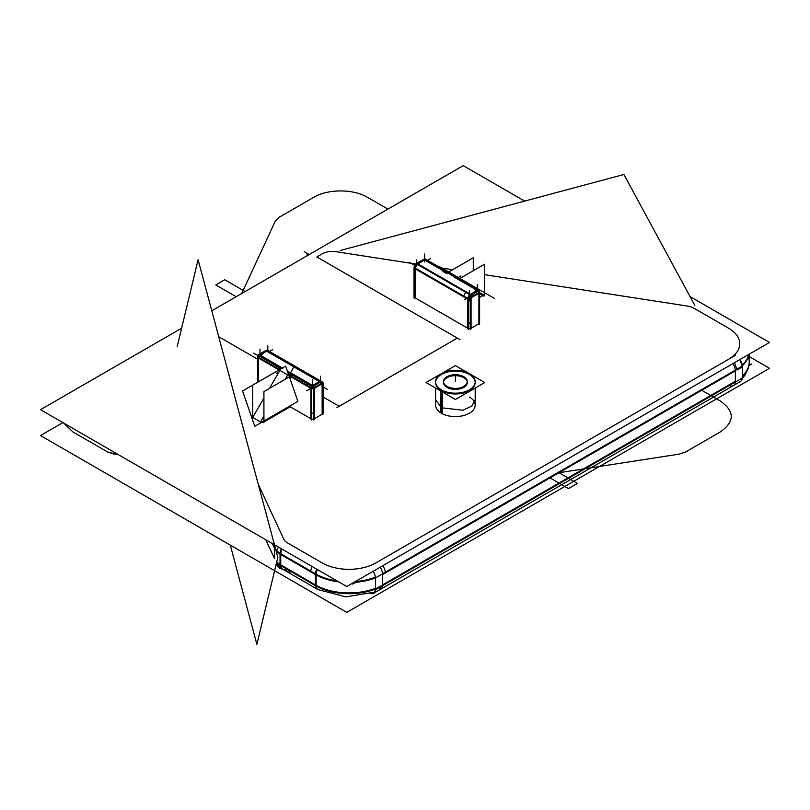 <?xml version="1.0" encoding="UTF-8"?>
<svg xmlns="http://www.w3.org/2000/svg" width="810" height="810" viewBox="0 0 810 810"><rect width="100%" height="100%" fill="white"/><g stroke="black" fill="none" stroke-linecap="round" stroke-linejoin="round"><path stroke-width="1.21" d="M749.24 362.202L749.24 356.592L769.5 368.317L346.771 612.37L40.5 435.547L62.896 422.617M308.245 255.109L307.223 254.512L307.223 255.697M733.354 385.59A9.497 5.488 -120 0 0 735.288 382.047A9.497 5.488 -120 0 1 729.324 385.489M742.375 376.042A47.507 27.429 0 0 0 749.24 361.847A47.507 27.429 180 0 1 742.375 376.042A47.507 27.429 0 0 0 748.491 356.987A47.507 27.429 180 0 1 742.375 376.042A47.507 27.429 180 0 0 748.491 356.987A47.507 27.429 180 0 1 742.375 376.042M370.707 593.608A9.497 5.488 -120 0 0 373.582 593.305A9.497 5.488 -120 0 0 375.516 588.161L375.546 588.141M373.582 593.305L740.411 381.52A9.497 5.488 -120 0 0 742.345 376.377M370.858 593.558L373.633 593.274M381.004 586.592L379.07 590.136L373.693 593.244L375.617 589.7M375.658 588.9L381.044 585.792M317.388 589.235A9.497 5.488 -60 0 1 315.454 585.691A9.497 5.488 120 0 0 317.399 589.245A9.497 5.488 -60 0 1 315.454 585.691A9.497 5.488 120 0 0 317.399 589.245A9.497 5.488 120 0 1 315.454 585.691M375.526 588.252A47.507 27.429 180 0 1 316.113 585.276A47.507 27.429 0 0 0 375.526 588.252A47.507 27.429 180 0 1 316.113 585.276A47.507 27.429 0 0 0 375.526 588.252A47.507 27.429 180 0 1 317.075 585.792M382.563 585.691A9.497 5.488 60 0 1 380.639 589.235A9.497 5.488 -120 0 0 382.563 585.691A9.497 5.488 -120 0 1 380.629 589.245A9.497 5.488 -120 0 0 382.563 585.691M318.34 589.771A9.497 5.488 -60 0 1 318.077 589.639L282.001 568.802A9.497 5.488 -60 0 1 280.068 563.659M318.077 589.639A9.497 5.488 -60 0 1 316.143 584.486M282.7 569.207A9.497 5.488 -60 0 1 280.766 565.663A9.497 5.488 120 0 0 282.7 569.207M280.139 564.519L285.525 567.628M285.565 568.428L287.499 571.971L291.529 571.87M276.747 561.806A23.753 13.709 0 0 0 280.037 564.438A23.753 13.709 180 0 1 276.747 561.806A23.753 13.709 0 0 0 280.037 564.438A23.753 13.709 180 0 1 276.747 561.806M282.568 569.136A9.497 7.492 -24.9 0 1 277.02 565.35A9.497 7.492 -24.9 0 1 276.473 562.96M265.781 539.754L274.58 558.708L265.781 539.754L274.58 558.708L265.781 539.754L274.58 558.708L274.58 548.36L272.342 543.54L274.58 548.36L272.342 543.54L274.58 548.36L272.342 543.54L274.58 548.36L274.58 558.708L274.58 548.36M690.069 296.592L769.5 342.458L346.771 586.511L40.5 409.688L181.622 328.212M524.647 201.093L463.229 165.625L211.774 310.797M336.008 251.697A14.256 8.232 0 0 0 322.248 253.824A14.256 8.232 0 0 1 336.008 251.697A14.256 8.232 0 0 0 322.248 253.824A14.256 8.232 0 0 1 336.008 251.697L415.864 264.05L336.008 251.697A14.256 8.232 0 0 0 322.248 253.824L316.821 256.962L457.346 338.094L339.218 406.296L323.19 397.042L339.218 406.296L323.19 397.042L339.218 406.296L457.346 338.094L339.218 406.296M257.62 359.184L218.73 336.727L257.62 359.184M283.763 539.187A14.256 8.232 0 0 0 287.449 542.872A14.256 8.232 0 0 1 283.763 539.187A14.256 8.232 0 0 0 287.449 542.872A14.256 8.232 0 0 1 283.763 539.187L258.238 484.208L283.763 539.187A14.256 8.232 0 0 0 287.449 542.872L322.137 562.899A38.009 21.941 0 0 0 375.891 562.899L728.605 359.265A38.009 21.941 0 0 0 728.605 328.232L693.917 308.205A14.256 8.232 0 0 0 687.528 306.079L484.481 274.661L687.528 306.079A14.256 8.232 0 0 1 693.917 308.205A14.256 8.232 0 0 0 687.528 306.079A14.256 8.232 0 0 1 693.917 308.205A14.256 8.232 0 0 0 687.528 306.079M452.618 269.73L440.569 267.867L452.618 269.73M479.601 297.442L483.803 295.012L479.601 297.442L483.803 295.012L479.601 292.592L483.803 295.012L479.601 297.442L483.803 295.012L479.601 292.592M478.902 323.706L478.902 293.321L478.902 323.706L471.066 328.232L478.902 323.706L478.902 293.321L472.19 297.199A1.579 0.911 120 0 0 471.066 299.143L471.066 328.232L478.902 323.706L478.902 293.321L472.19 297.199A1.579 0.911 120 0 0 471.066 299.143L471.066 328.232L478.902 323.706L471.066 328.232L471.066 299.143A1.579 0.911 120 0 1 472.19 297.199A1.579 0.911 120 0 0 471.066 299.143A1.579 0.911 120 0 1 472.19 297.199L478.902 293.321L483.945 296.227M470.387 328.506A2.379 1.367 180 0 1 468.757 328.587A2.379 1.367 180 0 0 470.387 328.506A2.379 1.367 180 0 1 468.757 328.587A2.379 1.367 180 0 0 470.387 328.506A2.379 1.367 180 0 1 468.757 328.587M467.704 328.232L415.074 297.847L467.704 328.232L467.704 299.143L415.074 268.758L415.074 297.847L467.704 328.232L467.704 299.143L415.074 268.758L415.074 297.847L467.704 328.232L415.074 297.847L415.074 268.758L415.074 297.847L415.074 268.758L467.704 299.143L415.074 268.758L467.704 299.143L467.704 328.232L467.704 299.143M473.283 270.732L473.283 257.803L448.679 272.008L439.324 266.591L494.667 298.546L484.481 292.663L484.481 294.526M322.137 414.214L322.137 385.125L322.137 414.214L314.3 418.74L322.137 414.214L322.137 385.125A1.579 0.911 120 0 0 321.023 384.477L314.3 388.354L314.3 418.74L322.137 414.214L322.137 385.125A1.579 0.911 120 0 0 321.023 384.477L314.3 388.354L314.3 418.74L322.137 414.214L314.3 418.74L314.3 388.354L314.3 418.74M313.622 419.013A2.379 1.367 180 0 1 311.617 419.013A2.379 1.367 180 0 0 313.622 419.013A2.379 1.367 180 0 1 311.617 419.013A2.379 1.367 180 0 0 313.622 419.013A2.379 1.367 180 0 1 311.617 419.013M290.223 405.8L290.223 406.782L310.939 418.74L290.223 406.782L264.607 421.575L265.457 420.096L264.607 421.575L290.223 406.782L290.223 405.8L290.223 406.782L290.223 405.8L290.223 406.782L310.939 418.74L290.223 406.782L264.607 421.575L290.223 406.782L310.939 418.74L310.939 388.354L290.152 376.326L290.223 379.252M263.928 421.888L261.691 422.273L263.928 421.888M260.557 421.969L252.71 417.444L260.557 421.969L263.928 416.117L260.557 421.969L252.71 417.444L260.557 421.969L263.928 416.117L260.557 421.969L252.71 417.444L263.928 398.014L252.71 417.444M474.609 402.428A19.794 11.431 180 0 0 469.415 397.102A19.794 11.431 180 0 1 469.365 413.252A19.794 11.431 180 0 1 441.389 413.242A19.794 11.431 180 0 1 435.598 405.152L435.598 388.051M454.663 336.545L460.05 339.653M340.261 250.493L623.903 174.494L694.808 305.34M749.24 354.152L749.24 362.627A47.507 27.429 180 0 1 742.375 376.832M748.815 354.395A47.507 27.429 180 0 1 742.223 365.067M735.328 381.247L735.328 370.899L382.603 574.543L382.603 584.881L735.328 381.247L735.328 370.899L382.603 574.543L382.603 584.881L735.328 381.247L735.328 370.899L382.603 574.543L382.603 584.881L735.328 381.247L735.328 370.899L382.603 574.543L382.603 584.881L735.328 381.247L735.328 370.899L382.603 574.543L382.603 584.881M375.546 577.834L742.375 366.049L742.375 377.956L375.546 589.741L375.546 577.834M375.546 589.022A47.507 27.429 180 0 1 316.113 586.055M375.445 577.155A47.507 27.429 180 0 1 355.377 581.55M337.071 580.912A47.507 27.429 180 0 1 314.381 573.146M315.424 584.881L315.424 574.543L280.726 554.516L280.726 564.853L315.424 584.881L315.424 574.543L280.726 554.516L280.726 564.853L315.424 584.881L315.424 574.543L280.726 554.516L280.726 564.853L315.424 584.881L315.424 574.543L280.726 554.516L280.726 564.853L315.424 584.881L315.424 574.543L280.726 554.516L280.726 564.853M316.113 586.065L280.037 565.238L280.037 553.331L316.113 574.158L316.113 586.065M281.414 554.131L281.414 554.111A23.753 13.709 180 0 1 276.706 550.638M281.414 566.018A23.753 13.709 180 0 1 276.595 562.423M177.147 346.822L198.106 259.757L277.83 557.31L256.871 644.375L230.283 545.12M278.579 547.145A9.497 7.492 155.1 0 0 276.514 553.2M275.299 545.251A9.497 7.492 155.1 0 0 274.884 546.325A9.497 7.492 -24.9 0 1 275.299 545.251A9.497 7.492 155.1 0 0 274.884 546.325A9.497 7.492 -24.9 0 1 275.299 545.251A9.497 7.492 155.1 0 0 274.884 546.325A9.497 7.492 155.1 0 1 275.299 545.251M282.042 549.139A9.497 5.488 120 0 0 280.756 553.746A9.497 5.488 -60 0 1 282.042 549.139A9.497 5.488 120 0 0 280.756 553.746A9.497 5.488 -60 0 1 282.042 549.139A9.497 5.488 -60 0 0 280.756 553.746M280.037 554.091A23.753 13.709 180 0 1 276.564 551.266A23.753 13.709 0 0 0 280.037 554.091A23.753 13.709 180 0 1 276.564 551.266A23.753 13.709 0 0 0 280.037 554.091M317.429 569.572A9.497 5.488 120 0 0 316.143 575.697M281.353 548.745A9.497 5.488 120 0 0 280.068 554.87M316.011 574.877L310.625 571.769M310.655 571.01L311.941 566.403M317.338 560.135L322.724 563.244M316.73 569.167A9.497 5.488 120 0 0 315.454 573.774A9.497 5.488 -60 0 1 316.73 569.167A9.497 5.488 120 0 0 315.454 573.774A9.497 5.488 -60 0 1 316.73 569.167A9.497 5.488 120 0 0 315.454 573.774M322.137 562.899A38.009 21.941 0 0 0 375.891 562.899L728.605 359.265A38.009 21.941 0 0 0 728.605 328.232L693.917 308.205L728.605 328.232A38.009 21.941 0 0 1 728.605 359.265A38.009 21.941 0 0 0 728.605 328.232A38.009 21.941 0 0 1 728.605 359.265L375.891 562.899A38.009 21.941 0 0 1 322.137 562.899A38.009 21.941 0 0 0 375.891 562.899A38.009 21.941 0 0 1 322.137 562.899L287.449 542.872L322.137 562.899M380.204 567.213A9.497 5.488 60 0 1 382.573 573.774A9.497 5.488 -120 0 0 380.204 567.213A9.497 5.488 60 0 1 382.573 573.774A9.497 5.488 -120 0 0 380.204 567.213A9.497 5.488 -120 0 1 382.573 573.774M375.526 577.905A47.507 27.429 180 0 1 353.838 582.43A47.507 27.429 0 0 0 375.526 577.905A47.507 27.429 180 0 1 353.838 582.43A47.507 27.429 0 0 0 375.526 577.905M338.853 581.944A47.507 27.429 180 0 1 316.113 574.938A47.507 27.429 0 0 0 338.853 581.944A47.507 27.429 180 0 1 316.113 574.938A47.507 27.429 0 0 0 338.853 581.944M739.976 359.498A9.497 5.488 60 0 1 742.345 367.588M375.546 579.353L375.516 579.373A9.497 5.488 60 0 0 373.147 571.283M736.857 369.238L734.488 362.667M730.174 358.364L735.551 355.256M739.874 359.559L742.244 366.13M742.274 366.889L736.887 369.998M735.298 370.14A9.497 5.488 -120 0 0 732.928 363.568A9.497 5.488 60 0 1 735.298 370.14A9.497 5.488 -120 0 0 732.928 363.568A9.497 5.488 60 0 1 735.298 370.14A9.497 5.488 60 0 0 732.928 363.568M748.997 354.294A47.507 27.429 180 0 1 742.324 365.755A47.507 27.429 180 0 0 748.997 354.294M698.716 310.969L693.33 307.861M322.248 253.824L316.821 256.962L457.346 338.094L316.821 256.962L457.346 338.094L316.821 256.962L322.248 253.824M342.346 404.484L336.96 407.592M459.402 278.741L484.481 264.262L484.481 295.407M457.559 277.678A2.379 1.944 -60 0 0 456.03 276.453M458.197 278.62A2.379 1.944 -60 0 0 457.701 277.283M456.81 277.253A3.959 2.288 -60 0 1 458.004 277.374L459.888 278.468L458.004 277.374A3.959 2.288 -60 0 1 458.419 277.749M479.085 290.689L478.973 290.618A2.379 1.367 -60 0 1 479.085 290.689A2.379 1.367 -60 0 1 479.439 291.074A2.379 1.367 180 0 1 479.601 291.57A2.379 1.367 180 0 1 478.113 292.845M459.594 280.23L454.309 277.182M470.883 295.285L416.148 263.685L424.744 258.734L479.469 290.334L470.883 295.285M454.825 277.486L455.352 277.182L447.515 272.656L446.988 272.96L424.592 260.03L417.879 263.908L470.509 294.293L477.222 290.415L447.515 272.656L446.988 272.96L424.592 260.03L417.879 263.908L470.509 294.293L477.222 290.415L454.825 277.486L455.352 277.172L424.592 260.03L417.879 263.908L470.509 294.293L477.222 290.415L447.515 272.656L446.988 272.96L424.592 260.03L417.879 263.908L470.509 294.293L477.222 290.415L447.515 272.656L446.988 272.96L424.592 260.03L417.879 263.908L470.509 294.293L477.222 290.415L477.222 284.371M478.73 290.76A2.379 1.367 60 0 1 479.479 292.207M469.172 294.455A2.379 1.367 60 0 1 471.41 296.865M478.801 292.592A2.379 1.367 -120 0 0 478.052 291.144A2.379 1.367 60 0 1 478.801 292.592A2.379 1.367 -120 0 0 478.052 291.144A2.379 1.367 60 0 1 478.801 292.592M478.902 324.334L478.902 318.178M479.287 291.671A2.379 1.367 180 0 1 479.571 292.157L479.581 324.101M479.581 292.147L470.387 297.452L470.387 329.407M470.387 298.637A2.379 1.367 180 0 1 467.178 297.898M467.704 328.85L467.704 322.714M468.757 323.068L470.387 322.988M471.066 322.714L471.066 328.85M468.757 329.619L468.757 298.971L414.021 267.371L414.021 298.019M415.874 268.282A2.379 1.367 180 0 1 414.386 267.006M415.074 292.329L415.074 298.465M414.406 266.308L414.406 265.133L415.419 264.546M429.361 262.774L424.075 259.726M448.942 272.15A2.379 1.944 120 0 1 449.509 272.697M449.216 272.342A3.959 2.288 120 0 0 448.305 272.332A3.959 2.288 -60 0 1 449.216 272.342A3.959 2.288 120 0 0 448.305 272.332A3.959 2.288 -60 0 1 449.216 272.342M447.626 271.947A3.959 2.288 -60 0 1 448.811 272.069L458.004 277.374M447.069 272.211L449.489 272.464L456.779 276.666M456.141 276.858A3.959 2.288 -60 0 1 457.053 276.868A3.959 2.288 120 0 0 456.141 276.858A3.959 2.288 -60 0 1 457.053 276.868A3.959 2.288 120 0 0 456.141 276.858M457.65 277.233A2.379 1.944 120 0 1 458.106 277.992A2.379 1.944 -60 0 0 457.65 277.233A2.379 1.944 120 0 1 458.106 277.992A2.379 1.944 -60 0 0 457.65 277.233M417.859 264.829A2.379 1.367 -120 0 0 416.016 264.182M417.272 264.333A3.959 2.288 120 0 0 415.145 268.009A3.959 2.288 -60 0 1 417.272 264.333A3.959 2.288 120 0 0 415.145 268.009A3.959 2.288 -60 0 1 417.272 264.333A3.959 2.288 -60 0 0 415.145 268.009M468.757 300.429L468.838 300.469A3.959 2.288 120 0 1 472.23 294.607L472.149 294.557M417.494 263.007A3.959 2.288 120 0 0 414.102 268.869M468.646 299.69L463.269 296.582L466.064 291.732L471.45 294.84M469.891 294.718A3.959 2.288 120 0 0 467.775 298.394A3.959 2.288 -60 0 1 469.891 294.718A3.959 2.288 120 0 0 467.775 298.394A3.959 2.288 -60 0 1 469.891 294.718A3.959 2.288 120 0 0 467.775 298.394M473.07 295.903A2.379 1.903 -77.7 0 0 472.544 294.324M470.387 300.55A2.379 1.903 137.7 0 1 468.757 300.895M470.387 299.417A2.379 1.367 180 0 1 468.767 299.498A2.379 1.367 0 0 0 470.387 299.417A2.379 1.367 180 0 1 468.767 299.498A2.379 1.367 0 0 0 470.387 299.417A2.379 1.367 0 0 1 468.767 299.498M471.339 295.032A2.379 1.367 60 0 1 472.088 296.48A2.379 1.367 -120 0 0 471.339 295.032A2.379 1.367 60 0 1 472.088 296.48A2.379 1.367 -120 0 0 471.339 295.032M279.703 369.562L252.73 385.135L252.73 416.279M279.49 369.066L278.974 369.947L279.561 368.935L280.149 369.279M280.351 369.573L276.544 376.164M279.774 369.583L257.641 356.795L257.641 382.269L257.62 356.218A2.379 1.367 180 0 1 257.782 355.722A2.379 1.367 -120 0 1 258.106 355.347M275.947 368.145L258.309 357.969L258.309 381.885M258.4 355.519A2.379 1.367 120 0 0 257.742 356.856M276.048 367.426L276.706 366.09M277.627 365.239L282.903 368.287M281.181 368.671L257.742 355.144L266.338 350.183L321.064 381.783L312.478 386.745L287.904 372.559M289.666 372.802L290.223 372.499L287.57 371.587L312.619 385.449L319.342 381.571L266.713 351.186L259.99 355.063L282.376 367.983L259.99 355.063L282.376 367.983L259.99 355.063L266.713 351.186L259.99 355.063M312.376 386.684A2.379 1.367 120 0 0 311.749 389.428M311.455 388.648L306.555 385.823L307.456 383.16M307.861 382.695L313.136 385.742M311.698 386.299A2.379 1.367 120 0 0 311.04 387.625A2.379 1.367 -60 0 1 311.698 386.299A2.379 1.367 120 0 0 311.04 387.625A2.379 1.367 -60 0 1 311.698 386.299A2.379 1.367 120 0 0 311.04 387.625M289.474 375.182L311.617 387.96L311.617 419.914M314.827 387.119A2.379 1.367 180 0 1 312.619 387.98A2.379 1.367 180 0 1 310.422 387.119M310.939 419.357L310.939 413.211L314.3 413.211L314.3 419.357M313.45 386.178A2.379 1.367 60 0 1 314.199 387.625A2.379 1.367 -120 0 0 313.45 386.178A2.379 1.367 60 0 1 314.199 387.625A2.379 1.367 -120 0 0 313.45 386.178M313.622 388.628A2.379 1.367 180 0 1 311.617 388.628A2.379 1.367 0 0 0 313.622 388.628A2.379 1.367 180 0 1 311.617 388.628A2.379 1.367 0 0 0 313.622 388.628A2.379 1.367 0 0 1 311.617 388.628M320.851 381.915A2.379 1.367 60 0 1 321.59 383.363M312.781 386.572A2.379 1.367 60 0 1 313.49 389.428M312.619 385.449L290.223 372.519L312.619 385.449L290.223 372.519L289.707 372.813L290.223 372.519L312.619 385.449L319.342 381.571L266.713 351.186L319.342 381.571L266.713 351.186L319.342 381.571L312.619 385.449L319.342 381.571L312.619 385.449L312.619 379.404M320.922 383.758A2.379 1.367 -120 0 0 320.173 382.31A2.379 1.367 60 0 1 320.922 383.758A2.379 1.367 -120 0 0 320.173 382.31A2.379 1.367 60 0 1 320.922 383.758M320.132 381.237A3.959 2.288 -60 0 1 321.317 381.368A3.959 2.288 120 0 0 320.132 381.237A3.959 2.288 -60 0 1 321.327 381.378A3.959 2.288 120 0 0 320.132 381.237A3.959 2.288 120 0 1 321.327 381.378M322.137 414.831L322.137 408.696M313.622 419.914L313.622 387.96L322.815 382.654L322.815 414.609M323.19 413.667L323.19 383.008M264.992 351.054A3.959 2.288 -60 0 1 267.634 350.376L322.37 381.976A3.959 2.288 -60 0 1 323.109 384.608L322.825 384.446M319.727 382.654A3.959 2.288 -60 0 1 322.37 381.976M273.831 354.517L271.937 353.423M271.147 353.747L265.771 350.639M267.492 350.862A3.959 2.288 -60 0 1 268.687 350.983A3.959 2.288 120 0 0 267.502 350.862A3.959 2.288 120 0 1 269.396 351.955M253.277 353.119L257.985 355.438M259.068 355.914A2.379 1.367 120 0 0 258.41 357.24A2.379 1.367 -60 0 1 259.068 355.914A2.379 1.367 120 0 0 258.41 357.24A2.379 1.367 -60 0 1 259.068 355.914A2.379 1.367 -60 0 0 258.41 357.24M259.109 357.493A2.379 1.367 180 0 1 257.62 356.218M263.928 422.739L263.928 391.594L290.901 376.022M291.468 375.81L288.431 374.058M260.081 422.779L263.888 416.188M290.142 376.306L288.967 375.627M288.39 373.957A3.959 2.288 -60 0 1 289.099 373.248A3.959 2.288 120 0 0 288.39 373.957A3.959 2.288 -60 0 1 289.099 373.248A3.959 2.288 120 0 0 288.39 373.957M290.962 372.944A3.959 2.288 120 0 0 288.694 374.827M281.769 367.639A3.959 2.288 120 0 0 279.379 369.714M287.722 374.908L285.171 379.333L287.722 374.908L285.171 379.333L287.722 374.908L279.885 370.383L269.487 388.385L279.885 370.383L269.487 388.385L279.885 370.383L287.722 374.908L279.885 370.383M254.775 426.262L242.554 390.977L285.667 366.09L297.888 401.375L254.775 426.262M279.663 368.995L280.543 368.358M442.3 413.738L442.3 391.918M442.3 390.329A19.794 11.431 180 0 1 435.598 381.753A19.794 11.431 180 0 1 448.396 371.061A19.794 11.431 180 0 1 470.235 374.2M435.598 405.739L435.598 399.684L441.389 407.764L441.389 413.819L441.389 407.764L462.966 410.245L471.845 406.033L475.186 399.674L475.186 405.739M440.539 412.725L440.539 390.906M468.484 373.187A19.794 11.431 180 0 1 475.186 381.753A19.794 11.431 180 0 1 462.388 392.445A19.794 11.431 180 0 1 440.539 389.316M475.186 405.182A19.794 11.431 180 0 1 462.945 415.722A19.794 11.431 180 0 1 441.389 413.242L441.389 389.833L441.389 413.242A19.794 11.431 180 0 0 469.365 413.252A19.794 11.431 180 0 0 469.415 397.102A19.794 11.431 180 0 1 469.365 413.252A19.794 11.431 180 0 1 441.389 413.242L441.389 391.402L441.389 413.242A19.794 11.431 180 0 0 469.365 413.252A19.794 11.431 180 0 0 469.415 397.102A19.794 11.431 180 0 1 469.365 413.252A19.794 11.431 180 0 1 441.389 413.242M469.405 373.683L484.734 382.533L455.392 399.482L426.04 382.533L455.392 365.593L469.365 373.663M441.389 390.612A19.794 11.431 0 0 0 469.385 390.612A19.794 11.431 0 0 0 469.385 374.453A19.794 11.431 0 0 0 441.389 374.453A19.794 11.431 0 0 0 441.389 390.612A19.794 11.431 0 0 0 469.385 390.612A19.794 11.431 0 0 0 469.385 374.453A19.794 11.431 0 0 0 441.389 374.453A19.794 11.431 0 0 0 441.389 390.612A19.794 11.431 0 0 0 469.385 390.612A19.794 11.431 0 0 0 469.385 374.453A19.794 11.431 0 0 0 441.389 374.453A19.794 11.431 0 0 0 441.389 390.612A19.794 11.431 0 0 0 469.385 390.612A19.794 11.431 0 0 0 469.385 374.453A19.794 11.431 0 0 0 441.389 374.453A19.794 11.431 0 0 0 441.389 390.612M467.238 382.047A11.877 6.855 0 0 0 463.776 377.683A11.877 6.855 0 0 0 450.836 376.204A11.877 6.855 0 0 0 443.515 382.533A11.877 6.855 0 0 0 446.988 387.382A11.877 6.855 180 0 1 446.988 377.693A11.877 6.855 180 0 1 463.776 377.683A11.877 6.855 180 0 1 463.786 387.382A11.877 6.855 180 0 1 446.988 387.382A11.877 6.855 0 0 0 459.938 388.871A11.877 6.855 0 0 0 467.269 382.533M464.434 377.126A11.877 6.855 0 0 0 451.291 375.131A11.877 6.855 0 0 0 443.515 381.571A11.877 6.855 0 0 0 447.697 386.785M446.34 386.005A11.877 6.855 0 0 0 459.493 388A11.877 6.855 0 0 0 467.269 381.571A11.877 6.855 0 0 0 463.087 376.346M286.73 569.106A9.497 5.488 -60 0 1 280.766 565.663A9.497 5.488 -60 0 0 286.73 569.106A9.497 5.488 -60 0 1 280.766 565.663M279.005 369.897L258.309 357.969L279.005 369.897M306.686 390.815L310.939 388.354L290.152 376.326L310.939 388.354L310.939 418.74L310.939 388.354L310.939 418.74L310.939 388.354L290.152 376.326L289.777 377.966M322.137 385.125A1.579 0.911 120 0 0 321.023 384.477A1.579 0.911 120 0 1 322.137 385.125A1.579 0.911 120 0 0 321.023 384.477L314.3 388.354M446.988 387.382A11.877 6.855 180 0 1 446.988 377.693A11.877 6.855 180 0 1 463.776 377.683A11.877 6.855 180 0 1 463.786 387.382A11.877 6.855 180 0 1 446.988 387.382A11.877 6.855 180 0 1 446.988 377.693A11.877 6.855 180 0 1 463.776 377.683A11.877 6.855 180 0 1 463.786 387.382A11.877 6.855 180 0 1 446.988 387.382A11.877 6.855 0 0 0 463.786 387.382A11.877 6.855 0 0 0 463.776 377.683A11.877 6.855 0 0 0 446.988 377.693A11.877 6.855 0 0 0 446.988 387.382M560.672 472.473L679.124 454.147L560.672 472.473L679.124 454.147L685.513 452.02L720.212 431.993C734.933 421.645 734.933 411.308 720.212 400.96L702.371 390.663M387.909 209.112L367.487 197.316C353.494 188.821 327.726 188.821 313.743 197.316L279.045 217.353L275.359 221.039L241.724 293.514M679.124 454.147L685.513 452.02L720.212 431.993C734.933 421.645 734.933 411.308 720.212 400.96C734.933 411.308 734.933 421.645 720.212 431.993L685.513 452.02L679.124 454.147M367.487 197.316C353.494 188.821 327.726 188.821 313.743 197.316L279.045 217.353L275.359 221.039L279.045 217.353L313.743 197.316C327.726 188.821 353.494 188.821 367.487 197.316M748.764 365.725L751.842 363.953M289.666 570.017L290.517 571.85M63.605 423.022L72.991 431.993L63.605 423.022L72.991 431.993L107.689 452.02L118.766 454.876M72.991 431.993L107.689 452.02L114.078 454.147L107.689 452.02L72.991 431.993M309.248 254.522L304.195 251.606M245.147 291.539L224.724 279.744L245.147 291.539L224.724 279.744L215.764 284.917L236.186 296.713M550.648 478.264L568.478 488.562L550.648 478.264L568.478 488.562L577.439 483.388L559.609 473.091M568.478 488.562L577.439 483.388L568.478 488.562M224.724 279.744L215.764 284.917L224.724 279.744M382.786 565.724A9.497 5.923 55.6 0 1 385.317 572.974A9.497 5.923 55.6 0 0 382.786 565.724M355.732 582.299L352.654 584.081M467.937 297.716L464.575 299.659M478.902 293.321L472.19 297.199L478.902 293.321M475.753 290.658L472.655 287.074M469.385 295.204L469.385 290.253M416.755 266.328L416.755 259.868M424.592 260.03L424.592 253.986M424.592 261.964L424.592 259.332M446.948 273.729L442.989 271.451M458.176 277.496L460.971 275.876M454.785 277.476L455.331 277.162L454.785 277.476M447.555 272.666L447.009 272.98L447.555 272.666M427.467 260.304L430.535 258.542M414.406 265.133L409.647 262.389M290.152 376.326L290.223 377.197M312.619 384.841L312.619 379.465M320.456 381.186L320.456 376.235M321.975 386.319L327.574 389.549M267.826 350.801L267.826 345.85M269.548 351.479L272.646 349.697M261.458 355.307L264.566 351.722M259.99 355.479L259.99 349.019M265.457 420.096L264.607 421.575L265.457 420.096L264.607 421.575L290.223 406.782M290.608 372.661L294.233 366.383M279.025 371.871L276.24 373.481M455.392 381.409L455.392 374.939L455.392 381.409M742.254 378.624L745.251 374.787L748.653 366.92L745.352 374.635L742.254 378.624M374.787 592.1L345.728 596.859L317.935 589.548L345.728 596.859L374.787 592.1M282.113 568.863L287.499 571.971M281.607 568.529L276.534 563.699L281.607 568.529M276.281 563.74L277.02 565.35M479.601 323.514L479.601 291.57M479.601 317.206L479.601 323.362M454.005 275.066L449.226 272.312M322.41 382.482L321.904 381.814M322.836 414.021L322.836 383.373M322.836 407.724L322.836 413.859M273.132 353.545L267.745 350.436M257.671 356.501L258.218 355.418M279.541 369.137L279.015 369.876M475.186 405.162L475.186 388.051"/></g></svg>
